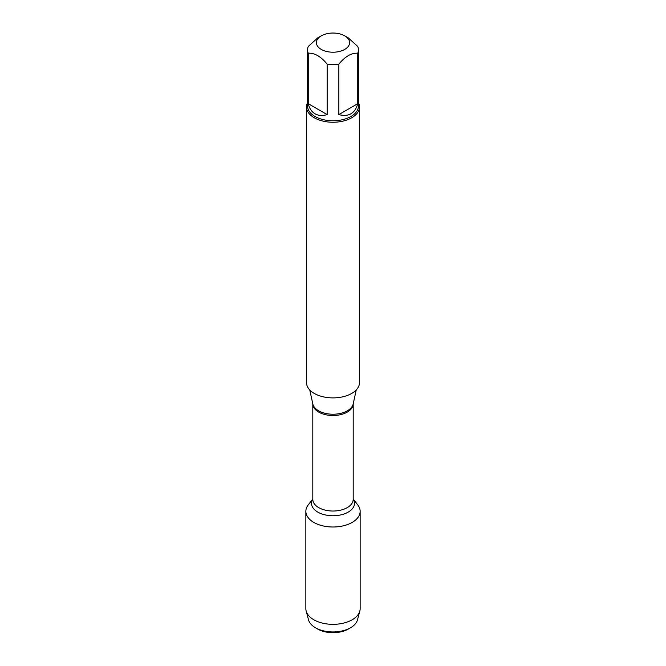 <?xml version="1.0" encoding="UTF-8"?>
<svg xmlns="http://www.w3.org/2000/svg" width="666" height="666" viewBox="0 0 666 666"><rect width="100%" height="100%" fill="white"/><g stroke="black" fill="none" stroke-linecap="round" stroke-linejoin="round"><path stroke-width="1" d="M306.51 106.951L306.51 382.6A26.49 15.293 0 0 0 314.269 393.415A26.49 15.293 0 0 0 343.14 396.728A26.49 15.293 0 0 0 359.49 382.6L359.49 106.951A26.49 15.293 180 0 1 343.14 121.079A26.49 15.293 180 0 1 314.269 117.765A26.49 15.293 180 0 1 306.51 106.951A26.49 15.293 180 0 1 307.567 102.664M353.196 499.009L357.784 504.928A27.148 15.676 180 0 1 333 526.997A27.148 15.676 180 0 1 308.216 504.928L312.804 499.009M358.433 102.664A26.49 15.293 180 0 1 359.49 106.951M321.262 49.409A16.6 9.582 0 0 0 344.738 49.409A16.6 9.582 0 0 0 344.738 35.847A16.6 9.582 0 0 0 336.813 33.3A16.6 9.582 0 0 0 321.262 35.847A16.6 9.582 0 0 0 321.262 49.409M338.844 114.602C348.701 117.116 355.003 113.478 357.75 103.688L338.844 114.602L338.844 64.127C345.146 56.468 351.448 52.822 357.75 53.213A25.433 14.685 0 0 0 358.433 49.842A25.433 14.685 0 0 0 357.75 46.462L348.301 37.904L344.738 35.847M357.75 103.688L357.75 53.213M321.262 35.847L317.699 37.904L308.25 46.462A25.433 14.685 0 0 0 307.567 49.842A25.433 14.685 0 0 0 308.25 53.213C314.543 52.822 320.854 56.46 327.156 64.127A25.433 14.685 0 0 0 338.844 64.127M308.25 103.688C309.382 108.425 311.638 111.796 315.018 113.803C318.44 115.726 322.486 115.992 327.156 114.602L308.25 103.688L308.25 53.213M327.156 114.602L327.156 64.127M358.433 49.842L358.433 106.085A25.433 14.685 180 0 1 342.732 119.647A25.433 14.685 180 0 1 315.018 116.467A25.433 14.685 180 0 1 307.567 106.085L307.567 49.842M354.287 501.598A27.148 15.676 180 0 1 360.148 511.33A27.148 15.676 180 0 1 343.39 525.807A27.148 15.676 180 0 1 313.803 522.41A27.148 15.676 180 0 1 305.852 511.33A27.148 15.676 180 0 1 311.713 501.598M360.148 511.33L360.148 608.674A27.148 15.676 180 0 1 359.831 611.063A27.148 15.676 180 0 1 341.433 623.567A27.148 15.676 180 0 1 313.803 619.755A27.148 15.676 180 0 1 306.169 611.063A27.148 15.676 180 0 1 305.852 608.674L305.852 511.33M306.169 611.063L308.516 619.83A24.775 14.302 0 0 0 315.484 627.763A24.775 14.302 0 0 0 350.516 627.763A24.775 14.302 0 0 0 357.484 619.83L359.831 611.063M315.484 627.763L317.699 629.045A21.637 12.496 180 0 1 317.699 629.037L315.484 627.763M350.516 627.763L348.301 629.037A21.637 12.496 180 0 1 317.699 629.045M309.765 389.951L312.812 403.946A20.346 11.747 0 0 0 318.614 410.789A20.346 11.747 0 0 0 339.593 413.594A20.346 11.747 0 0 0 353.188 403.946L356.235 389.951M353.196 403.896A20.196 11.663 180 0 1 333 415.517A20.196 11.663 180 0 1 312.804 403.896L312.804 499.367A20.196 11.663 0 0 0 333 511.03A20.196 11.663 0 0 0 353.196 499.367L353.196 403.896M353.196 499.084A21.495 12.413 180 0 1 333 515.75A21.495 12.413 180 0 1 312.804 499.084"/></g></svg>
